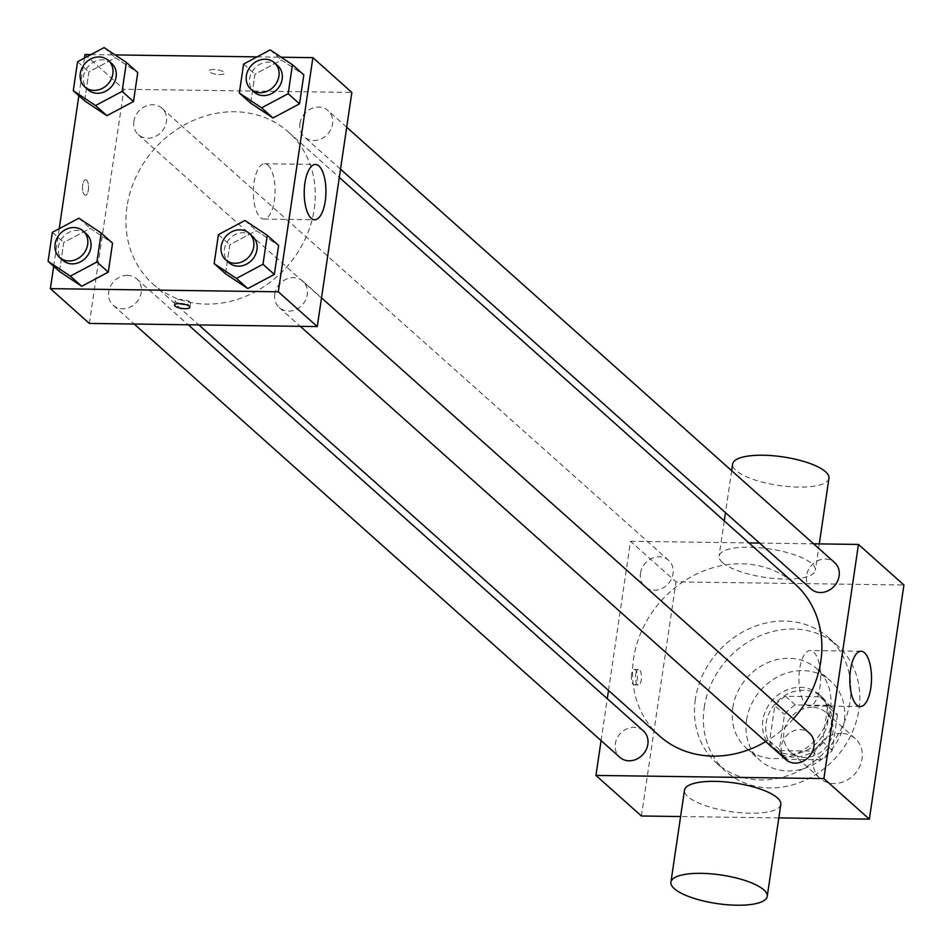 <?xml version="1.0" encoding="UTF-8"?>
<svg xmlns="http://www.w3.org/2000/svg" width="952" height="952" viewBox="0 0 952 952"><rect width="100%" height="100%" fill="white"/><g stroke="black" fill="none" stroke-linecap="round" stroke-linejoin="round"><path stroke-width="0.71" stroke-dasharray="4.76 3.57" d="M841.33 733.361A26.549 23.122 -48.3 0 0 815.65 750.152A26.549 23.122 -48.3 0 0 819.946 778.26A26.549 23.122 -48.3 0 0 854.872 773.845A26.549 23.122 -48.3 0 0 855.301 738.633A26.549 23.122 -48.3 0 0 841.33 733.361M812.104 707.288A26.549 23.122 -48.3 0 0 786.412 724.079A26.549 23.122 -48.3 0 0 790.719 752.187A26.549 23.122 -48.3 0 0 825.646 747.772A26.549 23.122 -48.3 0 0 826.074 712.56A26.549 23.122 -48.3 0 0 812.104 707.288M837.451 715.142L832.25 750.343A34.272 29.845 -48.3 0 1 821.516 759.791L787.244 759.315A34.272 29.845 -48.3 0 1 785.578 757.947A34.272 29.845 -48.3 0 1 779.343 749.605L784.531 714.405A34.272 29.845 -48.3 0 1 795.277 704.956L829.537 705.432A34.272 29.845 -48.3 0 1 831.215 706.801A34.272 29.845 -48.3 0 1 837.451 715.142L827.704 706.443L822.504 741.644L832.25 750.343M779.343 749.605L769.597 740.918L774.797 705.718L784.531 714.405M795.277 704.956L785.531 696.269L819.803 696.745L829.537 705.432M785.531 696.269A34.272 29.845 -48.3 0 0 774.797 705.718M769.597 740.918A34.272 29.845 -48.3 0 0 775.832 749.248A34.272 29.845 -48.3 0 0 777.51 750.616L787.244 759.315M822.504 741.644A34.272 29.845 -48.3 0 1 811.77 751.092L777.51 750.616M827.704 706.443A34.272 29.845 -48.3 0 0 821.469 698.113A34.272 29.845 -48.3 0 0 819.803 696.745M766.086 723.234A35.402 30.833 131.7 0 1 788.565 693.532A35.402 30.833 131.7 0 1 822.219 697.269A35.402 30.833 131.7 0 1 821.659 744.202A35.402 30.833 131.7 0 1 775.083 750.093A35.402 30.833 131.7 0 1 766.086 723.234M762.838 720.331A35.402 30.833 -48.3 0 0 771.834 747.201A35.402 30.833 -48.3 0 0 818.411 741.311A35.402 30.833 -48.3 0 0 818.97 694.365A35.402 30.833 -48.3 0 0 800.346 687.332A35.402 30.833 -48.3 0 0 762.838 720.331M811.77 751.092L821.516 759.791M746.558 720.105A53.11 46.243 131.7 0 1 780.271 675.563A53.11 46.243 131.7 0 1 830.763 681.156A53.11 46.243 131.7 0 1 829.906 751.568A53.11 46.243 131.7 0 1 760.053 760.41A53.11 46.243 131.7 0 1 746.558 720.105M732.754 707.788A53.11 46.243 131.7 0 1 766.467 663.246A53.11 46.243 131.7 0 1 816.959 668.839A53.11 46.243 131.7 0 1 816.102 739.252A53.11 46.243 131.7 0 1 746.249 748.093A53.11 46.243 131.7 0 1 732.754 707.788M704.266 707.395A84.085 73.221 131.7 0 1 757.637 636.876A84.085 73.221 131.7 0 1 837.582 645.73A84.085 73.221 131.7 0 1 836.237 757.209A84.085 73.221 131.7 0 1 725.626 771.215A84.085 73.221 131.7 0 1 704.266 707.395M695.341 699.434A84.085 73.221 -48.3 0 0 716.689 763.242A84.085 73.221 -48.3 0 0 827.3 749.248A84.085 73.221 -48.3 0 0 828.645 637.757A84.085 73.221 -48.3 0 0 784.4 621.061A84.085 73.221 -48.3 0 0 695.341 699.434M641.422 815.995L675.991 581.851L903.924 585.004M778.819 817.899L680.597 816.542M631.509 674.659A7.747 3.034 90.8 0 0 634.246 684.94A7.747 3.034 90.8 0 0 637.388 677.241A7.747 3.034 90.8 0 0 634.46 669.446A7.747 3.034 90.8 0 0 631.509 674.659M608.506 690.438L630.533 541.283L675.991 581.851M601.093 740.608L607.281 698.685M811.044 589.002A17.707 15.41 131.7 0 1 806.558 575.567A17.707 15.41 131.7 0 1 817.792 560.716A17.707 15.41 131.7 0 1 834.618 562.584M640.494 573.271A17.707 15.41 131.7 0 1 651.727 558.419A17.707 15.41 131.7 0 1 668.554 560.288A17.707 15.41 131.7 0 1 668.268 583.755A17.707 15.41 131.7 0 1 644.98 586.706A17.707 15.41 131.7 0 1 640.494 573.271M643.362 730.874A17.707 15.41 -48.3 0 0 634.044 727.364A17.707 15.41 -48.3 0 0 616.932 738.55A17.707 15.41 -48.3 0 0 619.8 757.292M630.533 541.283L748.95 542.926M759.577 543.068L813.591 543.818M785.864 759.589A17.707 15.41 131.7 0 1 781.366 746.154A17.707 15.41 131.7 0 1 792.599 731.303A17.707 15.41 131.7 0 1 809.426 733.171M659.438 735.884A101.781 88.631 131.7 0 1 633.592 658.641A101.781 88.631 131.7 0 1 698.197 573.271A101.781 88.631 131.7 0 1 794.968 583.992M793.397 718.867A101.781 88.631 131.7 0 1 765.729 741.62M722.449 562.525A48.683 14.435 -171.6 0 0 775.285 578.602A48.683 14.435 -171.6 0 0 815.388 570.26A48.683 14.435 -171.6 0 0 769.335 548.876A48.683 14.435 -171.6 0 0 719.069 556.039A48.683 14.435 -171.6 0 0 722.449 562.525M780.807 804.404A48.683 14.435 8.4 0 1 730.541 811.568A48.683 14.435 8.4 0 1 684.488 790.184M805.939 704.325A27.656 10.853 90.8 0 0 809.414 705.848A27.656 10.853 90.8 0 0 820.648 678.348A27.656 10.853 90.8 0 0 810.176 650.537A27.656 10.853 90.8 0 0 799.156 673.528A27.656 10.853 90.8 0 0 805.939 704.325M635.615 674.718A7.747 3.034 -89.2 0 1 638.554 669.506A7.747 3.034 -89.2 0 1 641.493 677.288A7.747 3.034 -89.2 0 1 638.34 685A7.747 3.034 -89.2 0 1 635.615 674.718M828.966 478.273A48.683 14.435 8.4 0 1 788.863 486.615A48.683 14.435 8.4 0 1 736.039 470.538A48.683 14.435 8.4 0 1 732.647 464.052M126.985 206.632A101.781 88.631 -48.3 0 0 152.832 283.875A101.781 88.631 -48.3 0 0 286.73 266.929A101.781 88.631 -48.3 0 0 288.361 131.971A101.781 88.631 -48.3 0 0 234.799 111.753A101.781 88.631 -48.3 0 0 126.985 206.632M299.951 123.546A17.707 15.41 131.7 0 1 311.185 108.706A17.707 15.41 131.7 0 1 328.012 110.563A17.707 15.41 131.7 0 1 330.88 129.305A17.707 15.41 131.7 0 1 313.755 140.503A17.707 15.41 131.7 0 1 304.438 136.981A17.707 15.41 131.7 0 1 299.951 123.546M127.437 275.342A17.707 15.41 -48.3 0 0 110.325 286.54A17.707 15.41 -48.3 0 0 113.181 305.283A17.707 15.41 -48.3 0 0 136.469 302.331A17.707 15.41 -48.3 0 0 136.755 278.865A17.707 15.41 -48.3 0 0 127.437 275.342M133.887 121.249A17.707 15.41 -48.3 0 0 138.373 134.684A17.707 15.41 -48.3 0 0 161.661 131.745A17.707 15.41 -48.3 0 0 161.947 108.266A17.707 15.41 -48.3 0 0 152.629 104.756A17.707 15.41 -48.3 0 0 133.887 121.249M274.759 294.144A17.707 15.41 -48.3 0 0 279.245 307.579A17.707 15.41 -48.3 0 0 302.534 304.628A17.707 15.41 -48.3 0 0 302.819 281.161A17.707 15.41 -48.3 0 0 293.502 277.639A17.707 15.41 -48.3 0 0 274.759 294.144M89.345 323.418L123.927 89.274L351.847 92.427M53.681 266.298L59.226 228.67M78.861 95.712L84.419 58.084M84.954 54.502L123.927 89.274M86.608 180.202A7.747 3.034 90.8 0 0 85.632 179.773A7.747 3.034 90.8 0 0 82.491 187.473A7.747 3.034 90.8 0 0 85.418 195.255A7.747 3.034 90.8 0 0 88.5 188.817A7.747 3.034 90.8 0 0 86.608 180.202A7.747 3.034 90.8 0 0 85.632 179.773A7.747 3.034 90.8 0 0 82.491 187.473A7.747 3.034 90.8 0 0 85.418 195.255A7.747 3.034 90.8 0 0 88.512 188.817A7.747 3.034 90.8 0 0 86.608 180.202M225.505 273.748L229.789 244.771L256.338 230.634L278.627 245.449L256.338 230.634L229.789 244.771L225.505 273.748M84.633 100.852L88.905 71.888L115.466 57.739L137.754 72.566L115.466 57.739L88.905 71.888L84.633 100.852M90.987 54.585L115.109 54.918M257.052 56.882L281.173 57.215M59.441 271.451L63.724 242.474L90.273 228.337L112.562 243.153L90.273 228.337L63.724 242.474L59.441 271.451M250.697 103.149L254.969 74.185L281.53 60.035L303.819 74.863L281.53 60.035L254.969 74.185L250.697 103.149M213.938 69.484A7.747 2.297 -171.6 0 0 209.119 70.888A7.747 2.297 -171.6 0 0 216.437 74.292A7.747 2.297 -171.6 0 0 224.434 73.149A7.747 2.297 -171.6 0 0 213.938 69.484A7.747 2.297 -171.6 0 0 209.119 70.888A7.747 2.297 -171.6 0 0 216.437 74.292A7.747 2.297 -171.6 0 0 224.434 73.149A7.747 2.297 -171.6 0 0 213.938 69.484M179.654 303.628A7.747 2.297 8.4 0 1 175.168 300.82A7.747 2.297 8.4 0 1 183.165 299.678A7.747 2.297 8.4 0 1 190.483 303.081A7.747 2.297 8.4 0 1 185.664 304.485A7.747 2.297 8.4 0 1 185.366 304.473M268.071 165.279A27.656 10.853 -89.2 0 1 274.866 196.076A27.656 10.853 -89.2 0 1 263.835 219.067A27.656 10.853 -89.2 0 1 253.363 191.257A27.656 10.853 -89.2 0 1 264.596 163.756A27.656 10.853 -89.2 0 1 268.071 165.279M277.675 65.652A17.707 15.41 -48.3 0 0 268.357 62.142A17.707 15.41 -48.3 0 0 251.245 73.34A17.707 15.41 -48.3 0 0 254.101 92.07M243.605 64.046L254.969 74.185M270.166 49.897L281.53 60.035M252.482 236.251A17.707 15.41 -48.3 0 0 243.165 232.728A17.707 15.41 -48.3 0 0 226.052 243.926A17.707 15.41 -48.3 0 0 228.92 262.669M218.413 234.632L229.789 244.771M244.973 220.483L256.338 230.634M111.61 63.356A17.707 15.41 -48.3 0 0 102.292 59.845A17.707 15.41 -48.3 0 0 85.18 71.043A17.707 15.41 -48.3 0 0 88.036 89.774M77.54 61.749L88.905 71.888M104.101 47.6L115.466 57.739M86.418 233.954A17.707 15.41 -48.3 0 0 77.1 230.432A17.707 15.41 -48.3 0 0 59.988 241.63A17.707 15.41 -48.3 0 0 62.856 260.372M52.348 232.336L63.724 242.474M78.909 218.186L90.273 228.337M855.301 738.633L826.074 712.56M819.946 778.26L790.719 752.187M771.834 747.201L775.083 750.093M818.97 694.365L822.219 697.269M775.832 749.248L785.578 757.947M821.469 698.113L831.215 706.801M746.249 748.093L760.053 760.41M816.959 668.839L830.763 681.156M716.689 763.242L725.626 771.215M828.645 637.757L837.582 645.73M861.036 651.239L810.176 650.537M860.275 706.551L809.414 705.848M634.246 684.94L638.34 685M634.46 669.446L638.554 669.506M731.672 470.728L725.472 512.652M724.258 520.899L719.069 556.039M819.279 543.901L815.388 570.26M152.832 283.875L198.861 324.941M288.361 131.971L339.305 177.429M346.707 127.247L328.012 110.563M340.518 169.17L304.438 136.981M113.181 305.283L134.208 324.037M136.755 278.865L188.234 324.787M138.373 134.684L644.98 586.706M161.947 108.266L668.554 560.288M279.245 307.579L300.273 326.334M302.819 281.161L321.514 297.845M175.168 300.82L174.537 305.033M190.483 303.081L189.864 307.294M263.835 219.067L314.695 219.769M264.596 163.756L315.457 164.458"/><path stroke-width="1.43" d="M813.591 543.818L858.466 544.437L903.924 585.004L869.354 819.148L778.819 817.899M680.597 816.542L641.422 815.995L595.952 775.428L601.093 740.608M607.281 698.685L608.506 690.438M346.707 127.247L834.618 562.584A17.707 15.41 131.7 0 1 834.333 586.051A17.707 15.41 131.7 0 1 811.044 589.002L340.518 169.17M134.208 324.037L619.8 757.292A17.707 15.41 -48.3 0 0 643.076 754.341A17.707 15.41 -48.3 0 0 643.362 730.874L188.234 324.787M858.466 544.437L823.885 778.581L595.952 775.428M748.95 542.926L759.577 543.068M321.514 297.845L809.426 733.171A17.707 15.41 131.7 0 1 809.14 756.638A17.707 15.41 131.7 0 1 785.864 759.589L300.273 326.334M339.305 177.429L794.968 583.992A101.781 88.631 131.7 0 1 793.397 718.867M765.729 741.62A101.781 88.631 131.7 0 1 659.438 735.884L198.861 324.941M856.8 705.027A27.656 10.853 -89.2 0 1 850.017 674.23A27.656 10.853 -89.2 0 1 861.036 651.239A27.656 10.853 -89.2 0 1 871.508 679.05A27.656 10.853 -89.2 0 1 860.275 706.551A27.656 10.853 -89.2 0 1 856.8 705.027M823.885 778.581L869.354 819.148M670.91 882.171L684.488 790.184A48.683 14.435 8.4 0 1 724.591 781.842A48.683 14.435 8.4 0 1 777.427 797.907A48.683 14.435 8.4 0 1 780.807 804.404L767.229 896.391A48.683 14.435 -171.6 0 0 763.837 889.894A48.683 14.435 -171.6 0 0 711.013 873.829A48.683 14.435 -171.6 0 0 670.91 882.171A48.683 14.435 -171.6 0 0 716.963 903.555A48.683 14.435 -171.6 0 0 767.229 896.391M731.672 470.728L732.647 464.052A48.683 14.435 8.4 0 1 782.913 456.889A48.683 14.435 8.4 0 1 828.966 478.273L819.279 543.901M281.173 57.215L312.887 57.656L351.847 92.427L317.278 326.572L89.345 323.418L50.373 288.646L53.681 266.298M59.226 228.67L78.861 95.712M84.419 58.084L84.954 54.502L90.987 54.585M267.262 235.311L278.627 245.449L274.343 274.426L247.794 288.563L225.505 273.748L247.794 288.563L236.417 278.424L214.14 263.609L218.413 234.632L244.973 220.483L267.262 235.311L262.978 264.275L236.417 278.424M126.39 62.427L137.754 72.566L133.47 101.531L106.91 115.68L84.633 100.852L106.91 115.68L95.545 105.541L73.268 90.714L77.54 61.749L104.101 47.6L126.39 62.427L122.106 91.392L95.545 105.541M312.887 57.656L278.305 291.8L50.373 288.646M115.109 54.918L257.052 56.882M101.198 233.014L112.562 243.153L108.278 272.129L81.729 286.266L59.441 271.451L81.729 286.266L70.353 276.128L48.076 261.312L52.348 232.336L78.909 218.186L101.198 233.014L96.914 261.978L70.353 276.128M292.454 64.724L303.819 74.863L299.535 103.828L272.974 117.977L250.697 103.149L272.974 117.977L261.61 107.838L239.333 93.01L243.605 64.046L270.166 49.897L292.454 64.724L288.17 93.689L261.61 107.838M278.305 291.8L317.278 326.572M318.944 165.981A27.656 10.853 -89.2 0 1 325.727 196.778A27.656 10.853 -89.2 0 1 314.695 219.769A27.656 10.853 -89.2 0 1 304.224 191.971A27.656 10.853 -89.2 0 1 315.457 164.458A27.656 10.853 -89.2 0 1 318.944 165.981M185.045 308.698A7.747 2.297 8.4 0 1 174.537 305.033A7.747 2.297 8.4 0 1 182.534 303.89A7.747 2.297 8.4 0 1 189.864 307.294A7.747 2.297 8.4 0 1 185.045 308.698M185.366 304.473A7.747 2.297 8.4 0 1 179.654 303.628M250.852 89.179L254.101 92.07A17.707 15.41 -48.3 0 0 277.389 89.131A17.707 15.41 -48.3 0 0 277.675 65.652L274.426 62.761A17.707 15.41 -48.3 0 0 265.108 59.238A17.707 15.41 -48.3 0 0 247.996 70.436A17.707 15.41 -48.3 0 0 250.852 89.179A17.707 15.41 -48.3 0 0 274.14 86.227A17.707 15.41 -48.3 0 0 274.426 62.761M239.333 93.01L250.697 103.149M303.819 74.863L299.535 103.828L272.974 117.977M288.17 93.689L299.535 103.828M225.672 259.765L228.92 262.669A17.707 15.41 -48.3 0 0 252.197 259.717A17.707 15.41 -48.3 0 0 252.482 236.251L249.234 233.347A17.707 15.41 -48.3 0 0 239.916 229.837A17.707 15.41 -48.3 0 0 222.804 241.035A17.707 15.41 -48.3 0 0 225.672 259.765A17.707 15.41 -48.3 0 0 248.948 256.826A17.707 15.41 -48.3 0 0 249.234 233.347M214.14 263.609L225.505 273.748M278.627 245.449L274.343 274.426L247.794 288.563M262.978 264.275L274.343 274.426M84.787 86.882L88.036 89.774A17.707 15.41 -48.3 0 0 111.324 86.834A17.707 15.41 -48.3 0 0 111.61 63.356L108.361 60.464A17.707 15.41 -48.3 0 0 99.044 56.941A17.707 15.41 -48.3 0 0 81.931 68.139A17.707 15.41 -48.3 0 0 84.787 86.882A17.707 15.41 -48.3 0 0 108.076 83.931A17.707 15.41 -48.3 0 0 108.361 60.464M73.268 90.714L84.633 100.852M137.754 72.566L133.47 101.531L106.91 115.68M122.106 91.392L133.47 101.531M59.607 257.468L62.856 260.372A17.707 15.41 -48.3 0 0 86.132 257.421A17.707 15.41 -48.3 0 0 86.418 233.954L83.169 231.05A17.707 15.41 -48.3 0 0 73.851 227.54A17.707 15.41 -48.3 0 0 56.739 238.738A17.707 15.41 -48.3 0 0 59.607 257.468A17.707 15.41 -48.3 0 0 82.883 254.529A17.707 15.41 -48.3 0 0 83.169 231.05M48.076 261.312L59.441 271.451M112.562 243.153L108.278 272.129L81.729 286.266M96.914 261.978L108.278 272.129M725.472 512.652L724.258 520.899"/></g></svg>
